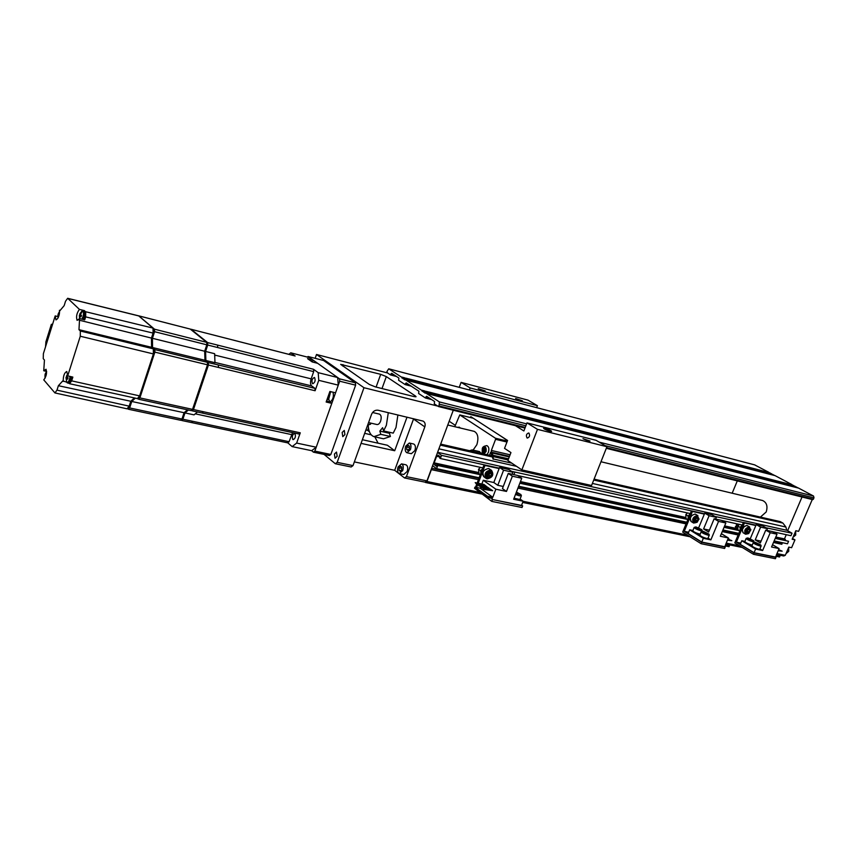 <?xml version="1.0" encoding="UTF-8"?>
<svg xmlns="http://www.w3.org/2000/svg" width="857" height="857" viewBox="0 0 857 857"><rect width="100%" height="100%" fill="white"/><g stroke="black" fill="none" stroke-linecap="round" stroke-linejoin="round"><path stroke-width="1.29" d="M390.567 374.959L391.66 373.298L398.912 378.066L398.612 380.272L405.168 384.6L406.229 382.886L418.912 391.21L418.612 393.481L425.5 398.034L426.604 396.277L434.585 401.515L434.274 403.829L437.659 406.068L363.979 387.718L316.501 354.487L387.546 372.966L390.567 374.959L396.555 376.512M316.501 354.487L315.151 358.333M479.245 492.261L426.947 481.495L425.029 482.148L426.957 480.873L453.289 410.224M437.659 406.068L439.052 405.929L439.405 401.944L426.432 393.459L798.649 488.136L813.55 496.042L814 497.906L605.106 445.629M606.317 448.286L812.725 499.663L814 497.906M424.997 391.146L422.019 390.578L422.094 391.242L424.065 391.295L424.494 391.724L423.315 391.413L423.39 392.088L426.133 392.656L424.611 392.27L424.686 392.935L429.528 394.038L426.432 393.459M793.336 486.626L433.31 395.002L793.582 486.851M790.508 485.49L433.642 394.263L790.582 485.673M788.794 484.633L432.003 393.331L788.826 484.816M787.851 483.98L428.629 391.949L787.829 484.141M792.125 484.826L422.019 390.578M420.733 389.731L406.079 380.144L775.103 475.646L792.082 484.655M404.836 377.98L401.879 377.401L401.954 378.044L403.872 378.108L404.279 378.505L403.111 378.205L403.176 378.848L405.854 379.405L404.343 379.008L404.418 379.662L409.153 380.744L406.079 380.144M769.832 474.125L412.892 381.708L770.068 474.35M767.058 473.021L413.278 381.033L767.133 473.193M765.408 472.196L411.714 380.144L765.44 472.357M764.723 471.789L408.253 378.815M764.669 471.382L408.425 378.805M768.825 472.464L401.879 377.401M768.783 472.303L754.61 464.869M400.658 376.598L388.714 368.81L386.893 371.542L387.546 372.966M802.034 496.996L787.637 530.697M782.505 542.717L781.841 544.27L781.766 542.556M786.737 530.269L785.923 527.044L782.923 523.102L780.331 521.634L594.094 479.127M732.167 493.214L737.299 480.895M760.427 517.082L766.179 511.993C767.926 506.326 766.736 502.502 762.612 500.52L762.173 500.413M781.841 544.27L773.485 542.492M738.145 534.972L722.258 531.586M686.071 523.884L517.949 488.083M478.42 479.663L431.36 469.636L426.947 481.495M812.254 499.545L798.606 531.351L795.832 530.719L792.168 539.257L794.964 539.867L791.6 547.709L788.804 547.109L785.312 555.282L776.967 553.558M739.655 545.877L726.211 543.113M687.475 535.132L523.113 501.291M781.563 543.038L773.946 541.41M738.605 533.857L722.73 530.462M686.543 522.727L518.442 486.797M478.913 478.345L431.66 468.243M363.979 387.718L337.176 462.352L353.009 465.619L371.552 414.327C372.988 411.231 375.173 409.871 378.13 410.235L423.187 421.13C425.072 422.383 425.608 424.301 424.815 426.893L406.422 476.631L404.515 477.938L425.029 482.148M406.422 476.631L426.957 480.873M425.468 482.48L481.634 494.007M522.674 502.427L690.078 536.771M727.347 544.42L742.301 547.484M777.835 554.779L783.759 555.989L785.312 555.282M324.075 454.392L335.312 463.733L351.145 466.979L353.009 465.619M413.642 418.709L394.681 470.3L354.359 461.902M394.681 470.3L404.515 477.938M794.964 539.867L792.511 538.453M425.5 398.034L431.639 399.576M798.092 487.997L788.14 483.959L794.075 485.983L795.457 487.322M796.592 487.205L794.846 486.401M795.103 486.412L793.132 485.533M793.614 485.619L790.261 484.398M774.567 475.506L771.407 473.964M773.121 474.746L771.471 473.932M771.686 473.985L769.768 473.128M770.25 473.225L766.961 472.014M770.218 473.053L767.069 472.003M771.654 473.814L769.822 473.107M773.089 474.574L772.125 474.328M774.524 475.346L772.371 474.553M770.668 473.567L764.808 471.564L770.668 473.567M768.429 472.925L770.411 473.985L768.333 473.16M405.168 384.6L411.221 386.153M403.111 378.205L402.372 377.723M404.343 379.008L403.604 378.526M405.586 379.822L404.836 379.33M423.315 391.413L422.533 390.91M424.611 392.27L423.829 391.756M425.908 393.117L425.126 392.602M424.858 390.985L421.248 390.064M432.753 393.824L433.674 394.745C431.682 394.831 428.821 393.909 425.093 391.981L424.472 391.242C426.24 391.113 429.003 391.97 432.753 393.824M429.368 392.892L431.167 394.07L426.368 392.131L428.436 392.292L429.196 393.352M428.2 392.935L428.436 392.292M415.506 396.052L386.325 376.609L380.701 374.338L340.679 364.375L369.324 384.439L375.302 386.871L413.963 396.566L416.063 396.737L415.506 396.052L415.227 396.812M399.469 473.621L403.733 474.51L407.193 471.457C408.157 468.029 407.75 465.822 405.982 464.815L405.79 464.773M407.096 452.775L411.349 453.707L414.895 450.6C415.859 447.215 415.463 445.019 413.717 444.012L413.524 443.969M361.054 443.369L394.702 450.739L407.021 417.134M378.076 443.187L374.841 436.856M369.41 431.714L367.578 430.343L368.456 427.932M370.245 422.983L369.699 424.494M394.702 450.739L387.407 445.254L362.372 439.716M374.595 436.791L383.529 438.795L390.417 436.502L389.432 433.288L390.149 432.421M388.296 412.656L386.368 425.286L383.593 430.932L393.224 433.128L395.998 427.525L397.905 414.949M364.675 433.353L371.199 434.82M337.176 462.352L335.312 463.733M342.147 432.453L342.779 436.642L344.921 434.617L344.289 430.428L342.147 432.453M334.412 454.039L335.055 458.27L337.155 456.288L336.501 452.057L334.412 454.039M365.907 429.968L367.578 430.343M491.907 455.795L440.659 444.097M782.923 523.102L593.73 480.027M492.325 456.952L440.284 445.104M735.36 526.701L737.438 525.223L737.598 523.97M383.593 430.932L382.618 427.697L379.833 431.092L380.797 434.328L390.417 436.502M389.432 433.288L379.833 431.092M380.797 434.328L373.941 436.652C370.406 435.302 368.499 431.414 368.21 424.954L370.567 424.226L370.642 423.079M368.564 422.597L376.876 424.515C378.344 424.751 379.587 423.615 380.626 421.108C381.644 417.52 381.269 415.195 379.512 414.145L379.319 414.102M402.736 470.525L399.276 473.589C397.509 472.582 397.102 470.364 398.077 466.936L401.537 463.873C403.304 464.88 403.701 467.086 402.736 470.525M401.622 469.668L401.772 467.119L400.551 466.176L399.169 467.783L399.019 470.332L400.24 471.275L401.622 469.668M399.019 470.332L400.744 470.697M399.169 467.783L401.697 468.318M410.449 449.614L406.904 452.732C405.157 451.725 404.761 449.529 405.725 446.133L409.282 443.015C411.017 444.022 411.414 446.218 410.449 449.614M409.314 448.779L409.475 446.229L408.232 445.319L406.839 446.958L406.689 449.507L407.932 450.418L409.314 448.779M406.689 449.507L408.382 449.882M406.839 446.958L409.389 447.525M404.708 377.841L401.151 376.919M412.431 380.615L413.288 381.472C411.306 381.536 408.5 380.626 404.858 378.751L404.29 378.076C406.036 377.969 408.757 378.815 412.431 380.615M409.089 379.694L410.803 380.808L406.132 378.923L408.211 379.115L408.928 380.144M407.986 379.726L408.211 379.115M798.049 487.826L795.864 487.012M795.585 486.99L794.91 486.358M794.332 486.112L793.196 485.512M792.318 485.18L790.379 484.387M795.06 486.23L794.31 486.048M793.571 485.448L792.286 485.116M796.549 487.022L795.585 486.776M791.825 485.351L793.882 486.455L791.718 485.598M792.993 537.339L795.724 535.004L795.671 531.083M786.019 553.622L788.729 551.33L788.686 547.398M507.333 441.066L495.432 438.227L495.582 439.32L506.958 442.03L507.569 440.444L470.804 416.641L470.461 417.552M515.507 425.715L523.884 430.953L526.98 422.887L596.108 440.316L606.938 446.711L591.566 485.501L521.859 469.893L507.89 460.541L510.943 452.582L504.537 448.372L506.958 442.03M459.256 387.321L461.098 382.372L527.998 400.133L537.403 405.682L536.653 407.643M482.652 424.311L473.01 418.066M472.893 418.152L459.781 414.917L495.432 438.227M454.778 426.7L459.781 414.917M507.515 440.584L498.57 434.617M455.356 425.372L449.186 421.248M461.098 382.372L470.172 387.953L537.403 405.682M515.593 398.516L522.331 400.755L515.593 398.516M478.206 388.617L485.158 390.91L478.206 388.617M470.172 387.953L469.411 389.989M526.98 422.887L537.489 429.357L606.938 446.711M544.334 428.982C547.644 430.675 550.087 431.478 551.662 431.403L550.901 430.632C547.591 428.939 545.148 428.136 543.574 428.211L544.334 428.982M582.964 438.677C586.209 440.327 588.566 441.119 590.044 441.044L582.964 438.677M537.489 429.357L521.859 469.893M495.582 439.32L491.35 450.461L491.532 452.86L493.171 455.303L493.204 459.256M493.129 459.159L490.665 452.239L489.518 455.26M481.323 453.385L479.309 451.543M473.085 450.118L476.846 444.697C478.827 437.895 477.949 433.449 474.221 431.36L473.814 431.264M460.434 428.05L459.159 427.14M486.99 454.681L488.329 452.453C489.347 448.982 488.876 446.711 486.937 445.651L486.744 445.597M508.105 459.984L493.439 456.642M508.555 458.827L493.171 455.303M491.532 452.86L509.272 456.942M469.529 450.696L472.143 449.904L473.9 451.693M485.051 449.85L485.662 448.254L484.773 447.665L482.684 450.225L483.562 450.825L482.962 452.41L483.851 453.01L484.451 451.425L485.341 452.035L485.951 450.45L485.051 449.85M484.451 451.425L485.48 451.671M482.962 452.41L483.991 452.646M483.562 450.825L484.773 451.5M482.684 450.225L484.912 451.136M484.484 449.314L484.023 450.536M484.162 449.25L485.191 449.486M528.919 433.106L528.683 432.989C526.369 433.824 525.823 435.474 527.055 437.948L527.301 438.066C529.615 437.231 530.151 435.57 528.919 433.106M479.138 477.767L436.599 468.65L437.777 465.501L437.07 464.987L436.577 466.315L434.467 464.762L436.952 465.308M436.599 468.65L432.603 465.715M434.467 464.762L434.96 463.444L434.167 462.866L436.759 455.913L437.552 456.492L438.045 455.163L440.166 456.685L439.673 458.013L440.38 458.527L441.559 455.367L437.531 452.485M437.07 464.987L480.434 474.36M519.953 482.909L687.989 519.235M724.154 527.055L740.03 530.494M775.339 538.121L788.579 541.281L787.497 543.788L774.15 540.928M785.012 540.21L785.355 539.417L784.455 538.892L786.255 534.682M765.912 527.762L792.029 533.204L790.957 535.721L772.714 531.704M792.029 533.204L786.983 530.322L437.606 452.303M434.96 463.444L478.924 472.978M520.317 481.955L685.932 517.853M724.508 526.219L737.856 529.112M775.692 537.318L785.355 539.417M434.167 462.866L478.881 472.571M520.456 481.591L685.921 517.499M724.636 525.909L737.856 528.78M775.81 537.018L784.455 538.892M736.613 523.756L735.927 527.43L737.845 526.83M738.734 525.062L738.68 524.216M437.552 456.492L440.037 457.038M440.38 458.527L482.887 467.89M517.789 475.571L690.324 513.568M721.594 520.445L742.323 525.009L740.137 527.376L740.148 530.194M441.559 455.367L499.288 468.19L484.066 464.805L484.976 465.437L478.206 483.241M511.543 471.329L704.486 513.761L691.438 510.858L692.435 511.458L684.24 531.329L701.733 542.277L725.204 547.045L724.615 548.459L701.133 543.713L682.675 532.122L691.438 510.858M714.867 516.439L755.981 525.202L743.426 522.406L744.433 522.995L736.367 542.16L754.074 552.915L775.992 557.361L775.414 558.721L753.496 554.297L734.803 542.92L743.426 522.406M735.488 527.012L737.856 524.034M738.82 533.365L722.944 529.969M686.757 522.213L518.667 486.23M437.777 465.501L480.306 474.692M519.824 483.23L687.871 519.524M724.036 527.334L739.912 530.762M775.231 538.4L788.579 541.281M476.76 484.344L475.207 482.609L477.767 484.559M485.458 486.08L476.942 483.851M512.154 474.264L512.925 472.271L508.897 469.54L499.567 467.461L493.814 482.512L483.273 480.263L495.871 489.218L492.786 497.285L480.231 488.233L474.939 487.13L474.51 488.265L487.001 497.339L487.451 496.192L474.939 487.13M483.273 480.263L481.848 484.001M480.648 487.151L480.231 488.233M485.608 485.673L483.862 484.43L475.207 482.609M487.794 487.751L486.476 486.294L477.799 484.473L479.084 486.026L477.799 484.473M490.15 489.443L488.822 487.976L480.134 486.155L481.42 487.708L480.134 486.155M483.777 489.401L492.668 490.718L491.179 489.658L482.48 487.837L483.777 489.401L482.48 487.837M492.786 497.285L487.451 496.192M520.092 499.053L523.145 501.206L521.517 505.426L491.961 499.417L522.663 505.898L522.042 507.505L491.8 501.399L475.003 488.629M487.001 497.339L492.336 498.431L491.961 499.417M523.145 501.206L513.643 499.245L521.742 478.26L512.357 476.203L506.487 491.436L495.871 489.218M521.613 505.159L522.663 505.898M514.039 498.206L519.91 499.513L517.757 499.749L513.943 498.474L517.703 499.727M517.81 499.749L519.471 499.674M506.487 491.436L502.448 488.586L508.276 473.407L517.649 475.474L521.742 478.26M508.276 473.407L512.357 476.203M493.814 482.512L497.788 485.308L503.263 486.465M497.788 485.308L503.573 470.204L499.567 467.461M512.925 472.271L503.573 470.204M521.281 495.4L519.449 495.817L515.475 494.489M516.407 492.079L520.874 494.532L515.86 493.503M515.957 493.236L519.524 494.232L516.31 492.336M519.31 494.264L516.171 492.689M518.131 493.161L517.821 493.975M477.713 484.548L476.599 487.472M475.528 487.247L476.663 484.28M477.145 483.016L484.066 464.805M492.432 499.749L491.8 501.399M514.896 472.078L513.9 474.649M484.976 465.437L499.138 468.586M487.237 478.881L486.369 478.56C483.744 474.146 485.169 471.286 490.632 469.968L491.468 470.289C494.114 474.682 492.711 477.542 487.237 478.881M487.997 478.399C484.933 475.099 485.865 472.668 490.782 471.104C493.836 474.403 492.914 476.835 487.997 478.399M490.322 472.314C487.044 473.364 486.422 474.982 488.469 477.178C491.736 476.138 492.357 474.521 490.322 472.314M490.236 472.368L488.062 473.171L487.162 475.506L488.447 477.049L490.622 476.256L491.511 473.921L490.236 472.368M491.511 473.921L488.651 472.785M489.701 472.453L489.197 475.271L490.622 476.256M487.44 475.914L489.197 475.271L488.233 474.328L488.769 472.925M480.423 467.344L478.538 469.272L480.627 470.729L480.873 473.193M480.627 470.729L482.566 468.747M478.538 469.272L479.042 474.06M480.102 486.23L479.084 486.026M487.954 487.354L479.267 485.533M482.448 487.922L481.42 487.708M490.3 489.026L481.613 487.215M492.668 490.718L483.969 488.908M727.904 539.085L731.867 540.692L727.422 540.221M724.701 546.734L701.765 542.063L703.329 538.314L710.871 539.867L718.562 521.388L725.858 522.984L720.308 536.257L728.375 537.95L725.472 544.891L729.457 545.705L729.039 546.691L725.054 545.888L725.204 547.045M728.375 537.95L721.38 533.697M726.008 543.595L729.457 545.705M704.754 513.129L712.017 514.746L716.356 517.328L709.082 515.721L704.754 513.129L698.669 527.794M701.765 542.063L688.139 533.536L689.671 529.819L692.906 530.494M684.24 531.329L688.664 532.251M703.329 538.314L689.671 529.819M710.871 539.867L708.053 538.121M699.398 534.254L699.333 534.254C693.988 532.208 691.824 531.008 692.831 530.676C693.527 531.811 695.788 532.947 699.591 534.072L700.201 534.168M693.002 531.083C693.688 532.154 695.777 533.204 699.269 534.232M706.468 538.635L707.518 538.56M700.008 535.432C700.715 536.525 702.826 537.575 706.35 538.614M718.562 521.388L714.16 518.753L708.632 532.047L703.586 528.951L709.082 515.721M715.627 519.074L716.356 517.328M709.403 530.183L703.586 528.951M725.858 522.984L721.444 520.36L714.16 518.753M702.162 530.537L700.951 530.794C697.137 529.669 694.888 528.533 694.181 527.409L696.238 527.001L701.787 529.69L700.747 529.776C697.33 528.726 695.509 527.783 695.295 526.937M699.987 529.315L696.291 527.516L699.987 529.315M700.351 529.369L696.655 527.901M699.076 528.308L698.809 528.951M709.242 534.897L708.043 535.164C704.197 534.018 701.915 532.883 701.208 531.726L703.265 531.319L708.868 534.04L707.828 534.136C704.379 533.075 702.547 532.122 702.322 531.265M707.068 533.665L703.329 531.854L707.068 533.665M707.421 533.718L703.693 532.229M706.114 532.636L705.847 533.29M692.435 511.458L704.347 514.104M692.028 515.186L690.346 517.939M701.733 542.277L701.133 543.713M687.453 512.936L685.846 514.639L688.117 516.021L688.182 518.764M688.117 516.021L690.249 513.761M685.846 514.639L685.954 518.796M697.255 522.149L693.667 523.081C691.642 519.374 692.885 516.825 697.405 515.453L698.958 519.396M697.619 516.471L699.023 518.935L697.148 522.234L694.973 522.866C692.745 520.06 693.624 517.928 697.619 516.471M695.413 521.795C698.069 520.831 698.648 519.406 697.169 517.532L695.702 517.971L694.47 520.135L695.413 521.795M694.566 519.642L695.391 521.677L697.148 520.949L698.005 518.903L697.084 517.585L695.498 518.131M698.005 518.903L695.991 517.842M697.148 520.949L694.813 519.031M727.604 539.803L731.867 540.692M728.043 538.742L728.825 539.278M728.171 538.442L728.975 538.935M778.627 549.68L782.162 551.169L778.156 550.772M775.478 557.05L754.074 552.701L755.606 549.08L762.644 550.526L770.207 532.7L777.02 534.2L771.557 547.002L779.099 548.576L776.238 555.282L779.956 556.043L779.549 556.996L775.831 556.236L775.992 557.361M779.099 548.576L772.543 544.709M776.731 554.115L779.956 556.043M756.238 524.58L763.03 526.091L767.411 528.64L760.62 527.13L756.238 524.58L750.271 538.721M754.074 552.701L740.266 544.334L741.776 540.746L744.904 541.399M736.367 542.16L740.791 543.081M755.606 549.08L741.776 540.746M762.644 550.526L759.913 548.887M751.332 545.063L752.253 544.977M745.022 541.935C745.697 542.974 747.765 544.002 751.203 545.041M758.488 549.358L759.398 549.283M752.114 546.209C752.81 547.259 754.888 548.298 758.359 549.337M770.207 532.7L765.762 530.119L760.32 542.942L755.221 539.899L760.62 527.13M766.704 530.322L767.411 528.64M761.08 541.153L755.221 539.899M777.02 534.2L772.553 531.619L765.762 530.119M753.935 541.495L752.864 541.72C749.157 540.606 746.929 539.503 746.179 538.389L748.086 538.014L753.571 540.66L752.65 540.735C749.339 539.706 747.54 538.785 747.25 537.96M751.878 540.274L748.225 538.517L751.878 540.274M752.167 540.328L748.579 538.871M750.85 539.278L750.593 539.878M761.091 545.77L760.03 546.005C756.292 544.891 754.053 543.767 753.282 542.642L755.188 542.256L760.727 544.923L759.805 545.009C756.474 543.981 754.663 543.038 754.364 542.202M759.034 544.549L755.349 542.77L759.034 544.549M759.302 544.591L755.703 543.124M757.974 543.531L757.717 544.131M744.433 522.995L755.842 525.534M744.358 526.284L742.226 529.819M754.074 552.915L753.496 554.297M739.387 524.366L737.845 526.016L737.866 530.022M737.845 526.016L740.137 527.376M748.643 533.579L745.611 534.232C743.737 530.687 744.947 528.233 749.232 526.851L750.743 530.129M749.457 527.837L750.753 529.883L748.697 533.536L746.854 534.007C744.819 531.319 745.686 529.262 749.457 527.837M747.283 532.979C749.789 532.026 750.368 530.654 749.018 528.865L747.775 529.187L746.415 531.608L747.283 532.979M746.458 531.233L747.261 532.872L748.932 532.154L749.768 530.172L748.932 528.908L747.775 529.187M749.768 530.172L747.904 529.155M748.932 532.154L746.651 530.59M778.338 550.365L782.162 551.169M330.845 454.456L314.84 451.103L313.437 452.175L329.431 455.517L330.845 454.456L355.634 385.168L355.43 382.833L323.603 360.508L308.081 356.501L307.395 357.09M312.398 361.986L313.073 360.058L307.556 358.644L312.141 361.911L317.679 363.336L337.647 377.53L338.279 385.147L335.548 392.817L329.891 391.445L326.153 402.019L331.798 403.358L316.222 447.215L311.68 450.696L313.437 452.175M308.081 356.501L339.49 378.837L355.43 382.833M339.49 378.837L339.683 381.194L355.634 385.168M314.84 451.103L339.683 381.194M330.041 402.029C333.009 399.758 333.994 396.48 333.009 392.206M137.42 398.601L139.627 395.88L71.656 380.872L72.856 377.101L67.714 375.88L80.279 336.233L80.344 331.016L78.973 329.666L79.594 318.6L77.098 320.357C75.952 316.672 76.734 313.03 79.433 309.398L67.671 298.29L65.539 301.225L64.168 305.628L59.894 310.716L59.465 310.277C59.476 315.515 58.297 318.729 55.962 319.907L55.191 315.933L43.375 353.705L43.246 358.687L44.446 360.058L43.75 370.77L46.042 369.26C47.049 373.009 46.289 376.544 43.771 379.876L54.934 392.935L56.98 390.139L58.383 385.704L62.765 380.894L66.653 382.158M71.656 380.872L69.546 383.711L68.978 383.229M63.214 381.408C63.172 375.977 64.361 372.677 66.803 371.52L67.714 375.88M58.383 385.704L130.789 401.269L129.193 406.154L127.05 408.821M134.378 397.927L130.789 401.269L131.753 401.472L129.943 407L128.304 408.993L127.393 408.8L128.978 406.796L130.789 401.269L134.378 397.927M78.973 329.666L151.582 347.31L153.317 348.853L153.392 353.93L139.627 395.88M153.81 352.066L153.542 349.056L151.582 347.31L151.453 338.065L151.582 347.31L154.506 349.292L154.56 353.095L140.173 396.952L138.491 398.966L137.527 398.762L138.93 397.455M139.059 316.115L154.196 328.917L154.26 332.666L152.417 338.311L79.101 320.164M79.594 318.6L84.704 319.875L85.657 316.876L85.711 311.744L84.265 310.887M153.478 329.013L153.296 332.43L151.453 338.065L153.082 333.084L153.007 328.092L85.711 311.744M84.564 310.663L79.433 309.398M138.63 315.826L153.007 328.092M43.75 370.77L46.599 371.392M57.805 316.533L55.191 315.933M59.465 310.277L60.086 310.438M46.289 374.627L46.535 373.084M45.035 374.702L44.982 377.198L45.442 375.623L45.935 376.009M45.41 373.491L45.046 374.67L46.214 374.927M46.599 372.056L45.464 373.341L46.61 371.584M45.442 375.623L46.01 375.752M45.078 375.184L46.107 375.409M81.897 319.179C83.568 315.783 83.932 313.062 82.99 311.037L81.801 311.252L79.862 313.812L80.472 314.39M79.808 313.919L79.797 318.172L79.905 316.051L81.029 316.758L81.469 315.365L80.344 314.658L81.501 312.794L81.083 312.398L79.926 314.251M79.412 315.205L81.329 315.687M79.487 315.644L81.201 316.072M79.905 316.051L81.115 316.351M85.154 312.28C85.989 314.369 85.571 316.833 83.9 319.672M311.541 361.129L310.748 360.518L311.68 361.59M135.331 398.141L131.753 401.472L135.331 398.141M191.057 329.474L207.287 342.307L207.415 345.982L206.505 345.746L204.673 351.231L152.417 338.311L152.546 347.535L152.417 338.311L154.571 331.702L154.539 329.206L138.791 315.89M128.186 408.96L129.632 407.943L131.753 401.472L184.073 412.72L187.49 409.817L184.073 412.72L182.262 418.109L183.173 418.302L181.277 420.176M191.218 410.567L192.536 409.357L207.512 364.814L207.426 362.329L204.973 360.283L152.546 347.535L154.838 349.592L154.881 352.131L139.862 397.905L138.384 398.944M183.173 418.302L184.983 412.924L188.401 410.021L184.983 412.924L184.073 412.72L181.963 419.03L180.666 420.198M207.415 345.982L205.584 351.456L204.673 351.231L204.973 360.283L204.673 351.231L206.826 344.814L206.741 342.361L190.265 329.077L138.995 315.901M207.287 342.307L190.436 329.259M191.154 329.313L200.902 331.809L191.047 329.249L207.651 342.596L207.726 345.039L205.584 351.456L205.884 360.497L204.973 360.283L207.983 362.254L208.112 365.982L193.768 408.628L191.829 410.535M208.112 365.982L207.19 365.757L192.846 408.435L193.768 408.628M191.914 410.557L193.457 409.56L208.422 365.039L208.337 362.554L205.884 360.497L214.968 362.704L214.625 353.695L205.584 351.456L205.884 360.497L207.983 362.254M326.828 400.101L328.799 398.826L330.159 393.567L329.677 392.067L330.159 393.567L328.799 398.826L327.16 399.908M313.073 360.058L309.773 357.701L290.769 352.816L288.863 354.337M331.798 403.358L329.784 401.847L328.627 399.041M331.102 391.745L330.063 393.031M337.647 377.53L318.193 372.656L313.523 369.281L313.694 371.627L311.155 378.858C310.17 382.168 310.341 384.525 311.669 385.918L314.926 388.36L315.097 390.738L318.761 380.326L318.193 372.656M318.761 380.326L338.279 385.147M316.222 447.215L296.651 443.069L300.271 432.817L298.868 433.931M296.651 443.069L292.162 446.604L311.68 450.696M294.829 355.891L290.769 352.816M197.485 411.981L194.046 414.863L184.983 412.924L182.873 419.223L181.373 420.187M314.594 377.594C315.665 380.529 315.044 382.576 312.719 383.743L312.473 383.625C311.412 380.679 312.044 378.633 314.369 377.476L314.594 377.594M292.548 432.614L289.077 441.709L287.716 442.801M292.162 446.604L287.813 442.876M294.915 433.567C295.944 436.492 295.344 438.516 293.126 439.662L292.826 439.502C291.798 436.577 292.398 434.542 294.615 433.406L294.915 433.567M58.726 313.93L58.469 314.894M59.229 314.54L59.487 312.998M58.276 317.508L58.383 315.58L58.865 315.922M58.319 313.566L58.233 317.583M59.562 312.119L58.372 313.426L59.572 311.605M58.383 315.58L58.919 315.719M57.997 315.194L59.004 315.44M58.03 318.011L57.933 314.798L59.101 315.055M72.245 376.951C71.806 380.176 70.97 381.986 69.717 382.393M66.01 377.648L66.771 382.308C68.249 382.758 69.363 380.808 70.103 376.448M66.46 376.105L66.428 380.465L66.525 378.376L67.639 379.148L68.078 377.755L66.964 376.994L67.735 375.623M67.789 374.788L66.503 375.998L67.789 374.07M66.557 376.534L67.114 376.662M66.064 377.38L68.046 377.819M66.118 377.916L67.864 378.301M66.525 378.376L67.757 378.644M45.914 342.05L45.517 346.86M52.309 325.146L51.356 324.364M524.998 428.05L438.484 406.529M439.052 405.929L525.245 427.407M606.563 447.675L813.432 499.235M525.855 425.8L439.673 404.236M439.405 401.944L526.594 423.872M599.172 442.126L813.55 496.042M754.963 464.965L388.832 368.864M428.489 397.509L425.929 396.866M393.47 374.488L390.974 373.834M408.114 384.107L405.586 383.465M424.815 426.893L413.535 419.041M386.325 376.609L382.008 388.553M342.961 364.589L342.5 365.907M376.105 387.064L380.701 374.338M438.902 448.832L516.535 466.326M592.391 483.423L785.923 527.044M491.35 450.461L510.097 454.799M511.79 463.155L493.428 458.988M509.508 456.342L491.275 452.142M486.09 451.543C483.434 454.799 482.223 454.049 482.48 449.293L482.534 449.143C485.191 445.876 486.39 446.626 486.144 451.382L486.09 451.543M521.345 495.796L519.953 499.406M489.808 469.133L488.522 468.511C483.059 469.818 481.645 472.668 484.269 477.07L485.908 478.227M488.233 474.328L487.29 474.671M701.187 531.79L699.848 535.014C700.555 536.171 702.826 537.318 706.671 538.453L707.936 538.378M695.863 514.404L695.113 514.071C690.603 515.443 689.36 517.982 691.385 521.688L693.409 522.931M696.302 517.735L695.616 520.017L694.502 520.478M746.158 538.442L744.851 541.538C745.601 542.663 747.818 543.777 751.525 544.881L752.296 544.977M753.26 542.695L751.943 545.813C752.703 546.948 754.953 548.073 758.681 549.187L759.805 549.123M747.572 525.769L746.918 525.491C742.633 526.862 741.423 529.315 743.298 532.861L745.386 534.104M748.097 529.08L747.379 531.233L746.426 531.64M80.279 336.233L153.392 353.93M80.344 331.016L153.317 348.853M153.082 333.084L85.657 316.876M67.896 298.429L138.877 315.954M56.98 390.139L129.193 406.154M82.84 319.415C84.532 315.762 84.875 312.923 83.879 310.887L83.515 310.695M82.818 310.92L81.608 312.526M84.082 310.834L84.447 311.027C85.443 313.062 85.1 315.901 83.418 319.554M311.112 361.183L310.17 360.368M129.943 407L128.978 406.796M137.302 398.612L137.87 398.741M140.173 396.952L139.295 396.759M153.671 352.88L154.56 353.095M154.506 349.292L153.542 349.056M153.296 332.43L154.26 332.666M154.196 328.917L153.392 328.713M139.091 315.954L190.265 329.077M206.741 342.361L154.539 329.206M154.571 331.702L206.826 344.814M207.426 362.329L154.838 349.592M154.881 352.131L207.512 364.814M192.536 409.357L139.862 397.905M181.963 419.03L129.632 407.943M190.597 329.356L191.486 329.581M329.549 392.431C330.009 395.988 329.12 398.516 326.86 400.026M326.999 399.619L329.27 393.213M326.485 401.065L329.784 401.847M295.022 355.912L200.624 331.734M200.902 331.809L295.14 355.976M202.156 412.945L203.484 411.756L193.457 409.56M208.422 365.039L218.449 367.449L218.353 364.975L208.337 362.554M214.968 362.425L311.669 385.918M207.726 345.039L313.694 371.627M311.155 378.858L214.764 355.077M215.118 355.162L214.839 356.084M313.523 369.281L207.651 342.596M217.678 347.535L217.592 345.103M218.449 367.449L315.097 390.738M314.926 388.36L218.353 364.975M300.271 432.817L203.484 411.756M191.54 422.501L192.836 421.333L182.873 419.223M289.077 441.709L192.836 421.333M195.417 413.856L291.573 434.606M71.602 376.801C70.938 380.829 69.856 382.961 68.356 383.186L67.907 383.079M67.446 382.822L67.778 383.058C69.278 382.833 70.36 380.701 71.024 376.662M52.534 324.235L51.431 324.417L45.849 342.286L45.657 346.432M812.725 499.663L606.317 448.307M524.987 428.072L438.398 406.529M754.824 464.912L388.714 368.81M372.57 412.506L379.512 414.145M401.537 463.873L405.982 464.815M409.282 443.015L413.717 444.012M447.772 425.018L474.221 431.36M600.982 461.752L762.612 500.52M472.143 449.904L479.556 451.596M457.413 427.332L459.341 427.193M482.266 448.854L482.202 453.589M482.287 448.822C482.416 447.033 483.969 445.972 486.937 445.651M520.874 494.532L521.388 495.635M483.766 476.717C481.259 472.871 482.823 470.129 488.479 468.49L491.468 470.289M694.159 527.462L692.831 530.676M701.787 529.69L702.226 530.687M702.204 530.794L701.947 531.415M709.285 535.154L707.914 538.442L706.414 538.635M706.393 538.635C701.208 536.675 699.012 535.486 699.815 535.079M708.868 534.04L709.307 535.047M691.106 521.517C689.039 518.11 690.356 515.625 695.07 514.05L697.909 515.635M752.232 545.138L751.278 545.063C745.954 542.984 743.812 541.828 744.829 541.603M753.571 540.66L753.989 541.624M753.967 541.72L753.657 542.47M761.134 546.005L759.784 549.176L758.424 549.358M758.413 549.358C753.067 547.269 750.903 546.102 751.921 545.866M760.727 544.923L761.155 545.909M743.062 532.722C741.423 529.048 742.687 526.627 746.876 525.48L749.671 527.001M750.753 529.883L750.828 529.347M137.377 398.58L69.631 383.732M138.673 315.837L67.724 298.311M126.997 408.8L55.019 392.945M44.982 374.948L45.153 378.044M82.068 311.027L84.768 311.166C86.171 313.341 85.925 316.19 84.05 319.715M79.369 315.419L79.54 318.708M191.379 410.664L138.791 399.266M180.827 420.305L128.593 409.282M190.511 329.281L191.325 329.484M202.316 413.031L192.354 410.878M287.898 442.898L181.802 420.508M202.316 413.053L299.05 434.028M72.309 376.973C72.084 380.572 70.81 382.651 68.474 383.208M67.028 382.629L67.778 383.058M52.588 324.257L51.366 324.332M45.807 342.114L51.324 324.471"/></g></svg>
